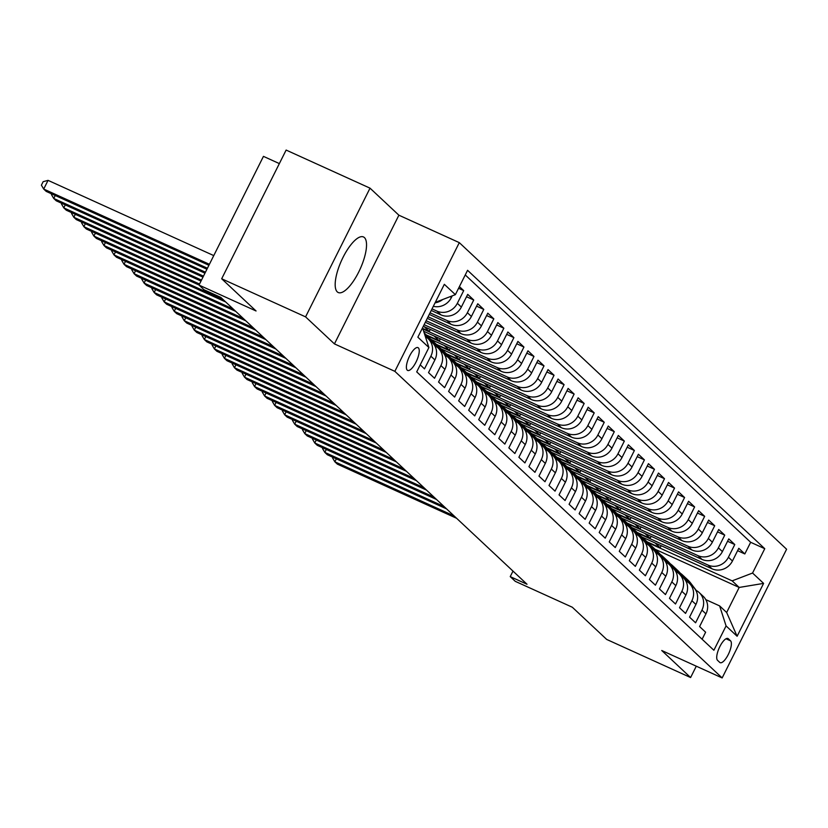 <?xml version="1.0" encoding="UTF-8"?>
<svg xmlns="http://www.w3.org/2000/svg" width="828" height="828" viewBox="0 0 828 828"><rect width="100%" height="100%" fill="white"/><g stroke="black" fill="none" stroke-linecap="round" stroke-linejoin="round"><path stroke-width="1.24" d="M337.265 291.87A30.512 10.226 114.4 0 0 338.238 292.522A30.512 10.226 114.4 0 0 359.445 270.528A30.512 10.226 114.4 0 0 364.444 237.605A30.512 10.226 114.4 0 0 363.471 236.953A30.512 10.226 114.4 0 0 342.264 258.947A30.512 10.226 114.4 0 0 337.265 291.87M407.241 370.157A12.523 4.192 114.4 0 0 407.635 370.426A12.523 4.192 114.4 0 0 416.339 361.412A12.523 4.192 114.4 0 0 418.388 347.905A12.523 4.192 114.4 0 0 417.995 347.636A12.523 4.192 114.4 0 0 409.291 356.651A12.523 4.192 114.4 0 0 407.241 370.157M279.346 163.592L263.449 156.368L198.999 285.07L204.019 289.769L220.807 297.397L527.022 584.247L510.234 576.619L515.254 581.328L572.314 607.235L606.696 639.444L690.604 677.542L696.286 666.188M370.023 188.163L286.126 150.065L221.676 278.767L305.573 316.865L334.44 343.899L394.852 371.337L459.302 242.635L398.889 215.197L370.023 188.163L305.573 316.865M394.852 371.337L722.151 677.935L786.6 549.233L459.302 242.635M420.22 364.858L424.505 368.874L430.87 356.175L434.886 359.932A15.649 14.645 -46.9 0 0 432.154 342.419L428.138 338.662A15.649 14.645 133.1 0 1 430.87 356.175M434.886 359.932L428.521 372.631L434.545 378.272L440.91 365.583L444.926 369.34A15.649 14.645 -46.9 0 0 442.193 351.828L438.178 348.06A15.649 14.645 133.1 0 1 440.91 365.583M444.926 369.34L438.561 382.039L444.595 387.68L450.949 374.981L454.965 378.748A15.649 14.645 -46.9 0 0 452.233 361.225L448.217 357.468A15.649 14.645 133.1 0 1 450.949 374.981M454.965 378.748L448.61 391.447L454.634 397.088L460.989 384.389L465.005 388.156A15.649 14.645 -46.9 0 0 462.272 370.633L458.257 366.876A15.649 14.645 133.1 0 1 460.989 384.389M465.005 388.156L458.65 400.845L464.674 406.486L471.029 393.797L475.044 397.554A15.649 14.645 -46.9 0 0 472.312 380.042L468.296 376.274A15.649 14.645 133.1 0 1 471.029 393.797M475.044 397.554L468.689 410.253L474.713 415.894L481.068 403.195L485.084 406.962A15.649 14.645 -46.9 0 0 482.351 389.439L478.336 385.682A15.649 14.645 133.1 0 1 481.068 403.195M485.084 406.962L478.729 419.661L484.753 425.302L491.107 412.603L495.123 416.37A15.649 14.645 -46.9 0 0 492.401 398.848L488.385 395.091A15.649 14.645 133.1 0 1 491.107 412.603M495.123 416.37L488.768 429.059L494.792 434.71L501.147 422.011L505.163 425.768A15.649 14.645 -46.9 0 0 502.441 408.256L498.425 404.488A15.649 14.645 133.1 0 1 501.147 422.011M505.163 425.768L498.808 438.467L504.832 444.108L511.186 431.419L515.202 435.176A15.649 14.645 -46.9 0 0 512.48 417.664L508.464 413.896A15.649 14.645 133.1 0 1 511.186 431.419M515.202 435.176L508.847 447.876L514.871 453.516L521.226 440.817L525.242 444.584A15.649 14.645 -46.9 0 0 522.52 427.062L518.504 423.305A15.649 14.645 133.1 0 1 521.226 440.817M525.242 444.584L518.887 457.273L524.911 462.924L531.265 450.225L535.281 453.982A15.649 14.645 -46.9 0 0 532.559 436.47L528.543 432.702A15.649 14.645 133.1 0 1 531.265 450.225M535.281 453.982L528.926 466.681L534.95 472.322L541.305 459.633L545.321 463.39A15.649 14.645 -46.9 0 0 542.599 445.878L538.583 442.111A15.649 14.645 133.1 0 1 541.305 459.633M545.321 463.39L538.966 476.09L544.99 481.73L551.345 469.031L555.36 472.798A15.649 14.645 -46.9 0 0 552.638 455.276L548.622 451.519A15.649 14.645 133.1 0 1 551.345 469.031M555.36 472.798L549.005 485.487L555.029 491.139L561.384 478.439L565.4 482.196A15.649 14.645 -46.9 0 0 562.678 464.684L558.662 460.927A15.649 14.645 133.1 0 1 561.384 478.439M565.4 482.196L559.045 494.896L565.069 500.536L571.423 487.847L575.439 491.604A15.649 14.645 -46.9 0 0 572.717 474.092L568.701 470.325A15.649 14.645 133.1 0 1 571.423 487.847M575.439 491.604L569.084 504.304L575.108 509.944L581.463 497.245L585.479 501.012A15.649 14.645 -46.9 0 0 582.757 483.49L578.741 479.733A15.649 14.645 133.1 0 1 581.463 497.245M585.479 501.012L579.124 513.712L585.148 519.353L591.502 506.653L595.518 510.421A15.649 14.645 -46.9 0 0 592.796 492.898L588.78 489.141A15.649 14.645 133.1 0 1 591.502 506.653M595.518 510.421L589.163 523.11L595.187 528.75L601.542 516.061L605.558 519.818A15.649 14.645 -46.9 0 0 602.836 502.306L598.82 498.539A15.649 14.645 133.1 0 1 601.542 516.061M605.558 519.818L599.203 532.518L605.227 538.159L611.581 525.459L615.597 529.227A15.649 14.645 -46.9 0 0 612.875 511.704L608.859 507.947A15.649 14.645 133.1 0 1 611.581 525.459M615.597 529.227L609.242 541.926L615.266 547.567L621.621 534.867L625.637 538.635A15.649 14.645 -46.9 0 0 622.915 521.112L618.899 517.355A15.649 14.645 133.1 0 1 621.621 534.867M625.637 538.635L619.282 551.324L625.306 556.965L631.66 544.275L635.676 548.032A15.649 14.645 -46.9 0 0 632.954 530.52L628.938 526.753A15.649 14.645 133.1 0 1 631.66 544.275M635.676 548.032L629.321 560.732L635.345 566.373L641.7 553.673L645.716 557.441A15.649 14.645 -46.9 0 0 642.994 539.928L638.978 536.161A15.649 14.645 133.1 0 1 641.7 553.673M645.716 557.441L639.361 570.14L645.385 575.781L651.74 563.081L655.755 566.849A15.649 14.645 -46.9 0 0 653.033 549.326L649.017 545.569A15.649 14.645 133.1 0 1 651.74 563.081M655.755 566.849L649.4 579.538L655.424 585.189L661.779 572.49L665.795 576.247A15.649 14.645 -46.9 0 0 663.073 558.734L659.057 554.967A15.649 14.645 133.1 0 1 661.779 572.49M665.795 576.247L659.44 588.946L665.464 594.587L671.818 581.898L675.834 585.655A15.649 14.645 -46.9 0 0 673.112 568.143L669.096 564.375A15.649 14.645 133.1 0 1 671.818 581.898M675.834 585.655L669.479 598.354L675.503 603.995L681.858 591.295L685.874 595.063A15.649 14.645 -46.9 0 0 683.152 577.54L679.136 573.783A15.649 14.645 133.1 0 1 681.858 591.295M685.874 595.063L679.519 607.752L685.543 613.403L691.897 600.704L695.913 604.461A15.649 14.645 -46.9 0 0 693.191 586.948L689.175 583.181A15.649 14.645 133.1 0 1 691.897 600.704M695.913 604.461L689.558 617.16L695.582 622.801L701.937 610.112A15.649 14.645 -46.9 0 0 699.215 592.589A15.649 14.645 -46.9 0 0 695.768 590.229M641.969 536.999L712.039 568.815A15.649 14.645 -46.9 0 0 732.438 561.001L738.793 548.302L744.817 553.942L737.603 550.672M637.995 533.253L708.023 565.058A15.649 14.645 -46.9 0 0 728.423 557.234L734.778 544.545L727.564 541.264M734.778 544.545L728.754 538.893L722.399 551.593A15.649 14.645 -46.9 0 1 701.999 559.407L631.93 527.591M621.89 518.193L691.96 550.009A15.649 14.645 -46.9 0 0 712.359 542.185L718.714 529.496L724.738 535.136L717.524 531.866M611.851 508.785L681.92 540.601A15.649 14.645 -46.9 0 0 702.31 532.787L708.675 520.087L714.699 525.728L707.485 522.458M601.811 499.377L671.881 531.193A15.649 14.645 -46.9 0 0 692.27 523.379L698.635 510.679L704.659 516.32L697.445 513.049M591.772 489.979L661.841 521.795A15.649 14.645 -46.9 0 0 682.231 513.971L688.596 501.282L694.62 506.922L687.406 503.641M581.732 480.571L651.802 512.387A15.649 14.645 -46.9 0 0 672.191 504.573L678.556 491.873L684.58 497.514L677.366 494.244M571.693 471.163L641.762 502.979A15.649 14.645 -46.9 0 0 662.152 495.165L668.517 482.465L674.541 488.106L667.327 484.835M561.653 461.765L631.723 493.581A15.649 14.645 -46.9 0 0 652.112 485.757L658.477 473.057L664.501 478.708L657.287 475.427M551.614 452.357L621.683 484.173A15.649 14.645 -46.9 0 0 642.073 476.348L648.438 463.659L654.462 469.3L647.248 466.029M541.574 442.949L611.644 474.765A15.649 14.645 -46.9 0 0 632.033 466.951L638.398 454.251L644.422 459.892L637.208 456.621M531.535 433.541L601.604 465.357A15.649 14.645 -46.9 0 0 621.994 457.542L628.359 444.843L634.383 450.494L627.169 447.213M521.495 424.143L591.565 455.959A15.649 14.645 -46.9 0 0 611.954 448.134L618.319 435.445L624.343 441.086L617.129 437.815M511.456 414.735L581.525 446.551A15.649 14.645 -46.9 0 0 601.915 438.736L608.28 426.037L614.304 431.678L607.09 428.407M501.416 405.327L571.486 437.143A15.649 14.645 -46.9 0 0 591.875 429.328L598.23 416.629L604.254 422.28L597.05 418.999M491.377 395.929L561.446 427.745A15.649 14.645 -46.9 0 0 581.836 419.92L588.19 407.231L594.214 412.872L587.011 409.601M481.337 386.521L551.407 418.337A15.649 14.645 -46.9 0 0 571.796 410.522L578.151 397.823L584.175 403.464L576.971 400.193M471.298 377.113L541.367 408.928A15.649 14.645 -46.9 0 0 561.757 401.114L568.111 388.415L574.135 394.056L566.932 390.785M461.258 367.715L531.328 399.531A15.649 14.645 -46.9 0 0 551.717 391.706L558.072 379.017L564.096 384.658L556.892 381.377M451.219 358.307L521.288 390.123A15.649 14.645 -46.9 0 0 541.678 382.308L548.032 369.609L554.056 375.25L546.853 371.979M441.179 348.899L511.249 380.714A15.649 14.645 -46.9 0 0 531.638 372.9L537.993 360.201L544.017 365.841L536.813 362.571M431.14 339.501L501.209 371.317A15.649 14.645 -46.9 0 0 521.599 363.492L527.953 350.803L533.977 356.444L526.774 353.163M423.646 331.252L491.17 361.908A15.649 14.645 -46.9 0 0 511.559 354.094L517.914 341.395L523.938 347.036L516.734 343.765M423.325 326.253L481.13 352.5A15.649 14.645 -46.9 0 0 501.52 344.686L507.874 331.987L513.898 337.627L506.695 334.357M425.302 322.309L471.091 343.092A15.649 14.645 -46.9 0 0 491.48 335.278L497.835 322.578L503.859 328.23L496.655 324.949M427.279 318.356L461.051 333.694A15.649 14.645 -46.9 0 0 481.441 325.87L487.795 313.181L493.819 318.821L486.616 315.551M429.256 314.412L451.012 324.286A15.649 14.645 -46.9 0 0 471.401 316.472L477.756 303.772L483.78 309.413L476.576 306.143M431.233 310.459L440.972 314.878A15.649 14.645 -46.9 0 0 461.362 307.064L467.716 294.364L473.74 300.015L466.526 296.734M459.416 286.591L463.701 290.607L458.567 288.279M730.555 640.841L728.34 638.771A12.13 4.068 114.4 0 0 727.957 638.502A12.13 4.068 114.4 0 0 719.532 647.248A12.13 4.068 114.4 0 0 717.545 660.33L719.749 662.4A12.13 4.068 114.4 0 0 720.143 662.659A12.13 4.068 114.4 0 0 728.568 653.923A12.13 4.068 114.4 0 0 730.555 640.841L726.021 638.781M422.539 327.826L428.904 347.522L416.712 371.875L713.881 650.259L726.073 625.916L719.625 605.899L705.808 599.627M428.904 347.522L417.861 337.182L444.336 284.314L455.379 294.654L467.572 270.311L764.751 548.695L752.559 573.038L763.602 583.388L737.117 636.256L726.073 625.916M432.03 308.885L436.956 311.121L440.972 314.878M430.053 312.829L446.996 320.529L451.012 324.286M428.076 316.782L457.035 329.927L461.051 333.694M426.099 320.726L467.075 339.335L471.091 343.092M424.122 324.679L477.114 348.743L481.13 352.5M422.911 328.975L487.154 358.141L491.17 361.908M427.155 335.754L497.193 367.549L501.209 371.317M437.194 345.152L507.233 376.957L511.249 380.714M447.234 354.56L517.272 386.355L521.288 390.123M457.273 363.968L527.312 395.763L531.328 399.531M467.313 373.366L537.351 405.171L541.367 408.928M477.352 382.774L547.391 414.58L551.407 418.337M487.392 392.182L557.43 423.977L561.446 427.745M497.431 401.59L567.47 433.386L571.486 437.143M507.471 410.988L577.509 442.794L581.525 446.551M517.521 420.396L587.549 452.191L591.565 455.959M527.56 429.804L597.588 461.6L601.604 465.357M537.6 439.202L607.628 471.008L611.644 474.765M547.639 448.61L617.667 480.406L621.683 484.173M557.679 458.019L627.707 489.814L631.723 493.581M567.718 467.416L637.746 499.222L641.762 502.979M577.758 476.824L647.786 508.62L651.802 512.387M587.797 486.233L657.825 518.028L661.841 521.795M597.837 495.63L667.865 527.436L671.881 531.193M607.876 505.039L677.904 536.844L681.92 540.601M617.916 514.447L687.944 546.242L691.96 550.009M627.955 523.845L697.983 555.65L701.999 559.407M744.817 553.942L750.654 542.288L465.253 274.937M433.313 306.308A15.649 14.645 -46.9 0 0 451.322 297.656L452.223 295.865M463.701 290.607L457.346 303.307A15.649 14.645 133.1 0 1 436.956 311.121M473.74 300.015L467.385 312.705A15.649 14.645 133.1 0 1 446.996 320.529M483.78 309.413L477.425 322.113A15.649 14.645 133.1 0 1 457.035 329.927M493.819 318.821L487.464 331.521A15.649 14.645 133.1 0 1 467.075 339.335M503.859 328.23L497.504 340.919A15.649 14.645 133.1 0 1 477.114 348.743M513.898 337.627L507.543 350.327A15.649 14.645 133.1 0 1 487.154 358.141M523.938 347.036L517.583 359.735A15.649 14.645 133.1 0 1 497.193 367.549M533.977 356.444L527.622 369.133A15.649 14.645 133.1 0 1 507.233 376.957M544.017 365.841L537.662 378.541A15.649 14.645 133.1 0 1 517.272 386.355M554.056 375.25L547.701 387.949A15.649 14.645 133.1 0 1 527.312 395.763M564.096 384.658L557.741 397.347A15.649 14.645 133.1 0 1 537.351 405.171M574.135 394.056L567.78 406.755A15.649 14.645 133.1 0 1 547.391 414.58M584.175 403.464L577.82 416.163A15.649 14.645 133.1 0 1 557.43 423.977M594.214 412.872L587.859 425.571A15.649 14.645 133.1 0 1 567.47 433.386M604.254 422.28L597.899 434.969A15.649 14.645 133.1 0 1 577.509 442.794M614.304 431.678L607.938 444.377A15.649 14.645 133.1 0 1 587.549 452.191M624.343 441.086L617.978 453.785A15.649 14.645 133.1 0 1 597.588 461.6M634.383 450.494L628.017 463.183A15.649 14.645 133.1 0 1 607.628 471.008M644.422 459.892L638.057 472.591A15.649 14.645 133.1 0 1 617.667 480.406M654.462 469.3L648.096 481.999A15.649 14.645 133.1 0 1 627.707 489.814M664.501 478.708L658.136 491.397A15.649 14.645 133.1 0 1 637.746 499.222M674.541 488.106L668.175 500.805A15.649 14.645 133.1 0 1 647.786 508.62M684.58 497.514L678.215 510.214A15.649 14.645 133.1 0 1 657.825 518.028M694.62 506.922L688.254 519.611A15.649 14.645 133.1 0 1 667.865 527.436M704.659 516.32L698.294 529.02A15.649 14.645 133.1 0 1 677.904 536.844M714.699 525.728L708.344 538.428A15.649 14.645 133.1 0 1 687.944 546.242M724.738 535.136L718.383 547.836A15.649 14.645 133.1 0 1 697.983 555.65M702.113 639.226L705.622 632.209L699.598 626.568L705.953 613.869A15.649 14.645 -46.9 0 0 703.231 596.357L699.215 592.589M719.625 605.899L726.653 612.492L739.187 587.445L732.159 580.863L752.559 573.038M655.051 549.243L739.187 587.445L763.602 583.388M648.034 542.661L732.159 580.863M198.999 285.07L256.059 310.976L221.676 278.767M722.151 677.935L661.738 650.508L690.604 677.542M512.998 571.113L510.234 576.619M750.654 542.288L764.751 548.695M661.189 545.724L660.175 547.743L647.165 541.833M660.175 547.743L655.041 542.93M651.15 536.316L650.135 538.345L637.125 532.435M650.135 538.345L645.002 533.532M641.11 526.918L640.096 528.937L627.075 523.027M640.096 528.937L634.962 524.124M685.729 580.832A15.649 14.645 133.1 0 1 689.175 583.181M631.071 517.51L630.056 519.529L617.036 513.619M630.056 519.529L624.923 514.716M675.689 571.423A15.649 14.645 133.1 0 1 679.136 573.783M621.031 508.102L620.017 510.131L606.996 504.221M620.017 510.131L614.883 505.308M665.65 562.015A15.649 14.645 133.1 0 1 669.096 564.375M610.992 498.704L609.977 500.723L596.957 494.813M609.977 500.723L604.844 495.91M655.61 552.618A15.649 14.645 133.1 0 1 659.057 554.967M600.952 489.296L599.938 491.314L586.917 485.405M599.938 491.314L594.804 486.502M645.571 543.209A15.649 14.645 133.1 0 1 649.017 545.569M590.913 479.888L589.898 481.917L576.878 476.007M589.898 481.917L584.754 477.094M635.531 533.801A15.649 14.645 133.1 0 1 638.978 536.161M580.873 470.49L579.859 472.509L566.838 466.599M579.859 472.509L574.715 467.696M625.492 524.393A15.649 14.645 133.1 0 1 628.938 526.753M570.834 461.082L569.819 463.1L556.799 457.191M569.819 463.1L564.675 458.288M615.452 514.995A15.649 14.645 133.1 0 1 618.899 517.355M560.794 451.674L559.78 453.703L546.759 447.782M559.78 453.703L554.636 448.879M605.413 505.587A15.649 14.645 133.1 0 1 608.859 507.947M550.755 442.276L549.74 444.294L536.72 438.385M549.74 444.294L544.596 439.482M595.373 496.179A15.649 14.645 133.1 0 1 598.82 498.539M540.715 432.868L539.701 434.886L526.68 428.976M539.701 434.886L534.557 430.074M585.334 486.781A15.649 14.645 133.1 0 1 588.78 489.141M530.676 423.46L529.661 425.478L516.641 419.568M529.661 425.478L524.517 420.665M575.294 477.373A15.649 14.645 133.1 0 1 578.741 479.733M520.636 414.052L519.622 416.08L506.601 410.171M519.622 416.08L514.478 411.268M565.255 467.965A15.649 14.645 133.1 0 1 568.701 470.325M510.597 404.654L509.582 406.672L496.562 400.762M509.582 406.672L504.438 401.859M555.215 458.567A15.649 14.645 133.1 0 1 558.662 460.927M500.557 395.246L499.543 397.264L486.522 391.354M499.543 397.264L494.399 392.451M545.176 449.159A15.649 14.645 133.1 0 1 548.622 451.519M490.518 385.838L489.503 387.866L476.483 381.956M489.503 387.866L484.359 383.053M535.136 439.751A15.649 14.645 133.1 0 1 538.583 442.111M480.478 376.44L479.464 378.458L466.443 372.548M479.464 378.458L474.32 373.645M525.097 430.353A15.649 14.645 133.1 0 1 528.543 432.702M470.439 367.032L469.424 369.05L456.404 363.14M469.424 369.05L464.28 364.237M515.057 420.945A15.649 14.645 133.1 0 1 518.504 423.305M460.389 357.624L459.385 359.652L446.364 353.742M459.385 359.652L454.241 354.829M505.018 411.537A15.649 14.645 133.1 0 1 508.464 413.896M450.349 348.226L449.345 350.244L436.325 344.334M449.345 350.244L444.201 345.431M494.978 402.129A15.649 14.645 133.1 0 1 498.425 404.488M440.31 338.818L439.306 340.836L426.285 334.926M439.306 340.836L434.162 336.023M484.939 392.731A15.649 14.645 133.1 0 1 488.385 395.091M430.27 329.409L429.266 331.438L422.756 328.478M429.266 331.438L424.122 326.615M474.899 383.323A15.649 14.645 133.1 0 1 478.336 385.682M464.86 373.914A15.649 14.645 133.1 0 1 468.296 376.274M454.82 364.517A15.649 14.645 133.1 0 1 458.257 366.876M444.781 355.108A15.649 14.645 133.1 0 1 448.217 357.468M434.731 345.7A15.649 14.645 133.1 0 1 438.178 348.06M425.395 336.654A15.649 14.645 133.1 0 1 428.138 338.662M455.379 294.654L435.3 302.355M442.742 299.498A15.649 14.645 133.1 0 1 435.052 302.831M726.653 612.492L737.117 636.256M334.44 343.899L398.889 215.197M696.327 590.519L690.831 583.264A29.932 28.017 -46.9 0 0 687.851 579.952L685.946 578.172A29.932 28.017 -46.9 0 0 685.336 577.613M689.662 583.647L685.812 578.555A29.932 28.017 -46.9 0 0 682.831 575.253A29.932 28.017 -46.9 0 0 680.171 573.069M336.344 458.836L334.854 461.796L454.106 515.947M332.877 457.263L332.556 457.915L334.854 461.796L337.369 464.146L456.621 518.297M692.777 586.566L688.917 581.473A29.932 28.017 -46.9 0 0 685.946 578.172M682.831 575.253L684.746 577.044A29.932 28.017 133.1 0 1 687.716 580.345L691.577 585.437M686.288 581.111L680.792 573.856A29.932 28.017 -46.9 0 0 677.811 570.554L675.907 568.764A29.932 28.017 -46.9 0 0 675.296 568.215M679.622 574.239L675.772 569.157A29.932 28.017 -46.9 0 0 672.791 565.845A29.932 28.017 -46.9 0 0 670.131 563.661M326.304 449.428L324.814 452.388L444.067 506.539M322.837 447.855L322.516 448.507L324.814 452.388L327.329 454.748L446.582 508.889M682.738 577.157L678.877 572.065A29.932 28.017 -46.9 0 0 675.907 568.764M672.791 565.845L674.706 567.635A29.932 28.017 133.1 0 1 677.677 570.937L681.537 576.029M676.248 571.713L670.752 564.448A29.932 28.017 -46.9 0 0 667.772 561.146L665.867 559.355A29.932 28.017 -46.9 0 0 665.257 558.807M669.583 564.831L665.733 559.749A29.932 28.017 -46.9 0 0 662.752 556.447A29.932 28.017 -46.9 0 0 660.092 554.263M316.265 440.03L314.775 442.99L434.027 497.131M312.798 438.457L312.477 439.099L314.775 442.99L317.29 445.34L436.542 499.491M672.698 567.749L668.838 562.667A29.932 28.017 -46.9 0 0 665.867 559.355M662.752 556.447L664.667 558.227A29.932 28.017 133.1 0 1 667.637 561.539L671.498 566.621M666.209 562.305L660.713 555.05A29.932 28.017 -46.9 0 0 657.732 551.738L655.828 549.958A29.932 28.017 -46.9 0 0 655.217 549.399M659.543 555.433L655.693 550.341A29.932 28.017 -46.9 0 0 652.712 547.039A29.932 28.017 -46.9 0 0 650.052 544.855M306.225 430.622L304.735 433.582L423.988 487.733M302.758 429.049L302.437 429.701L304.735 433.582L307.25 435.932L426.503 490.083M662.659 558.341L658.798 553.259A29.932 28.017 -46.9 0 0 655.828 549.958M652.712 547.039L654.617 548.829A29.932 28.017 133.1 0 1 657.598 552.131L661.458 557.213M656.169 552.897L650.673 545.642A29.932 28.017 -46.9 0 0 647.693 542.34L645.788 540.549A29.932 28.017 -46.9 0 0 645.178 539.991M649.504 546.025L645.654 540.943A29.932 28.017 -46.9 0 0 642.673 537.631A29.932 28.017 -46.9 0 0 640.013 535.447M296.186 421.214L294.696 424.174L413.948 478.325M292.719 419.641L292.398 420.293L294.696 424.174L297.211 426.534L416.463 480.675M652.619 548.943L648.759 543.851A29.932 28.017 -46.9 0 0 645.788 540.549M642.673 537.631L644.577 539.421A29.932 28.017 133.1 0 1 647.558 542.723L651.419 547.815M646.13 543.489L640.634 536.233A29.932 28.017 -46.9 0 0 637.653 532.932L635.749 531.141A29.932 28.017 -46.9 0 0 635.138 530.593M639.464 536.616L635.614 531.535A29.932 28.017 -46.9 0 0 632.633 528.233A29.932 28.017 -46.9 0 0 629.973 526.039M286.146 411.816L284.656 414.776L403.909 468.917M282.679 410.243L282.358 410.885L284.656 414.776L287.171 417.126L406.424 471.277M642.58 539.535L638.719 534.453A29.932 28.017 -46.9 0 0 635.749 531.141M632.633 528.233L634.538 530.013A29.932 28.017 133.1 0 1 637.519 533.315L641.379 538.407M636.09 534.091L630.594 526.825A29.932 28.017 -46.9 0 0 627.614 523.524L625.709 521.744A29.932 28.017 -46.9 0 0 625.099 521.185M629.425 527.219L625.575 522.126A29.932 28.017 -46.9 0 0 622.594 518.825A29.932 28.017 -46.9 0 0 619.934 516.641M276.097 402.408L274.617 405.368L393.869 459.519M272.64 400.835L272.319 401.487L274.617 405.368L277.132 407.718L396.384 461.869M632.54 530.127L628.68 525.045A29.932 28.017 -46.9 0 0 625.709 521.744M622.594 518.825L624.498 520.615A29.932 28.017 133.1 0 1 627.479 523.917L631.34 528.999M626.051 524.683L620.555 517.428A29.932 28.017 -46.9 0 0 617.574 514.126L615.67 512.335A29.932 28.017 -46.9 0 0 615.059 511.776M619.385 517.81L615.535 512.718A29.932 28.017 -46.9 0 0 612.554 509.417A29.932 28.017 -46.9 0 0 609.894 507.233M266.057 393L264.577 395.96L383.83 450.111M262.6 391.427L262.279 392.079L264.577 395.96L267.092 398.309L386.345 452.461M622.501 520.729L618.64 515.637A29.932 28.017 -46.9 0 0 615.67 512.335M612.554 509.417L614.459 511.207A29.932 28.017 133.1 0 1 617.44 514.509L621.3 519.601M616.011 515.275L610.515 508.019A29.932 28.017 -46.9 0 0 607.535 504.718L605.63 502.927A29.932 28.017 -46.9 0 0 605.02 502.379M609.346 508.402L605.496 503.32A29.932 28.017 -46.9 0 0 602.515 500.019A29.932 28.017 -46.9 0 0 599.855 497.825M256.018 383.602L254.538 386.562L373.79 440.703M252.561 382.029L252.24 382.671L254.538 386.562L257.053 388.912L376.305 443.052M612.461 511.321L608.601 506.229A29.932 28.017 -46.9 0 0 605.63 502.927M602.515 500.019L604.419 501.799A29.932 28.017 133.1 0 1 607.4 505.101L611.25 510.193M605.972 505.877L600.476 498.611A29.932 28.017 -46.9 0 0 597.495 495.31L595.591 493.529A29.932 28.017 -46.9 0 0 594.98 492.97M599.306 499.005L595.456 493.912A29.932 28.017 -46.9 0 0 592.475 490.611A29.932 28.017 -46.9 0 0 589.815 488.427M245.978 374.194L244.498 377.154L363.751 431.305M242.521 372.621L242.2 373.273L244.498 377.154L247.013 379.503L366.266 433.655M602.422 501.913L598.561 496.831A29.932 28.017 -46.9 0 0 595.591 493.529M592.475 490.611L594.38 492.401A29.932 28.017 133.1 0 1 597.361 495.703L601.211 500.785M595.932 496.469L590.436 489.213A29.932 28.017 -46.9 0 0 587.456 485.912L585.551 484.121A29.932 28.017 -46.9 0 0 584.941 483.562M589.267 489.596L585.417 484.504A29.932 28.017 -46.9 0 0 582.436 481.203A29.932 28.017 -46.9 0 0 579.776 479.019M235.939 364.786L234.459 367.746L353.711 421.897M232.482 363.213L232.161 363.865L234.459 367.746L236.974 370.095L356.216 424.246M592.382 492.515L588.522 487.423A29.932 28.017 -46.9 0 0 585.551 484.121M582.436 481.203L584.34 482.993A29.932 28.017 133.1 0 1 587.321 486.295L591.171 491.387M585.893 487.061L580.387 479.805A29.932 28.017 -46.9 0 0 577.416 476.504L575.512 474.713A29.932 28.017 -46.9 0 0 574.901 474.165M579.227 480.188L575.367 475.106A29.932 28.017 -46.9 0 0 572.396 471.805A29.932 28.017 -46.9 0 0 569.736 469.611M225.899 355.378L224.419 358.348L343.672 412.489M222.442 353.815L222.111 354.456L224.419 358.348L226.934 360.697L346.176 414.838M582.343 483.107L578.482 478.015A29.932 28.017 -46.9 0 0 575.512 474.713M572.396 471.805L574.301 473.585A29.932 28.017 133.1 0 1 577.282 476.887L581.132 481.979M575.853 477.663L570.347 470.397A29.932 28.017 -46.9 0 0 567.377 467.095L565.472 465.315A29.932 28.017 -46.9 0 0 564.862 464.756M569.188 470.79L565.327 465.698A29.932 28.017 -46.9 0 0 562.357 462.397A29.932 28.017 -46.9 0 0 559.687 460.213M215.86 345.98L214.38 348.94L333.632 403.091M212.403 344.407L212.071 345.059L214.38 348.94L216.895 351.289L336.137 405.441M572.303 473.699L568.443 468.617A29.932 28.017 -46.9 0 0 565.472 465.315M562.357 462.397L564.261 464.177A29.932 28.017 133.1 0 1 567.242 467.489L571.092 472.571M565.814 468.255L560.308 460.999A29.932 28.017 -46.9 0 0 557.337 457.687L555.433 455.907A29.932 28.017 -46.9 0 0 554.822 455.348M559.148 461.382L555.288 456.29A29.932 28.017 -46.9 0 0 552.317 452.988A29.932 28.017 -46.9 0 0 549.647 450.805M205.82 336.572L204.34 339.532L323.593 393.683M202.363 334.998L202.032 335.65L204.34 339.532L206.855 341.881L326.097 396.032M562.264 464.301L558.403 459.209A29.932 28.017 -46.9 0 0 555.433 455.907M552.317 452.988L554.222 454.779A29.932 28.017 133.1 0 1 557.203 458.081L561.053 463.173M555.774 458.847L550.268 451.591A29.932 28.017 -46.9 0 0 547.298 448.29L545.393 446.499A29.932 28.017 -46.9 0 0 544.783 445.95M549.109 451.974L545.248 446.892A29.932 28.017 -46.9 0 0 542.278 443.58A29.932 28.017 -46.9 0 0 539.608 441.396M195.781 327.163L194.301 330.124L313.553 384.275M192.324 325.601L191.992 326.242L194.301 330.124L196.805 332.483L316.058 386.624M552.224 454.893L548.364 449.801A29.932 28.017 -46.9 0 0 545.393 446.499M542.278 443.58L544.182 445.371A29.932 28.017 133.1 0 1 547.163 448.672L551.013 453.765M545.735 449.449L540.229 442.183A29.932 28.017 -46.9 0 0 537.258 438.881L535.354 437.091A29.932 28.017 -46.9 0 0 534.743 436.542M539.069 442.576L535.209 437.484A29.932 28.017 -46.9 0 0 532.238 434.182A29.932 28.017 -46.9 0 0 529.568 431.999M185.741 317.766L184.261 320.726L303.514 374.867M182.284 316.192L181.953 316.834L184.261 320.726L186.766 323.075L306.018 377.226M542.185 445.485L538.324 440.403A29.932 28.017 -46.9 0 0 535.354 437.091M532.238 434.182L534.143 435.963A29.932 28.017 133.1 0 1 537.124 439.275L540.974 444.357M535.695 440.041L530.189 432.785A29.932 28.017 -46.9 0 0 527.219 429.473L525.314 427.693A29.932 28.017 -46.9 0 0 524.693 427.134M529.03 433.168L525.169 428.076A29.932 28.017 -46.9 0 0 522.199 424.774A29.932 28.017 -46.9 0 0 519.529 422.59M175.702 308.358L174.222 311.318L293.474 365.469M172.245 306.784L171.913 307.436L174.222 311.318L176.726 313.667L295.979 367.818M532.145 436.087L528.285 430.995A29.932 28.017 -46.9 0 0 525.314 427.693M522.199 424.774L524.103 426.565A29.932 28.017 133.1 0 1 527.084 429.867L530.934 434.948M525.656 430.632L520.15 423.377A29.932 28.017 -46.9 0 0 517.179 420.075L515.275 418.285A29.932 28.017 -46.9 0 0 514.654 417.726M518.99 423.76L515.13 418.678A29.932 28.017 -46.9 0 0 512.159 415.366A29.932 28.017 -46.9 0 0 509.489 413.182M165.662 298.949L164.182 301.909L283.435 356.061M162.205 297.376L161.874 298.028L164.182 301.909L166.687 304.269L285.939 358.41M522.106 426.679L518.245 421.587A29.932 28.017 -46.9 0 0 515.275 418.285M512.159 415.366L514.064 417.157A29.932 28.017 133.1 0 1 517.045 420.458L520.895 425.551M515.616 421.224L510.11 413.969A29.932 28.017 -46.9 0 0 507.14 410.667L505.225 408.877A29.932 28.017 -46.9 0 0 504.614 408.328M508.951 414.352L505.09 409.27A29.932 28.017 -46.9 0 0 502.12 405.968A29.932 28.017 -46.9 0 0 499.45 403.774M155.623 289.552L154.143 292.512L273.395 346.653M152.166 287.978L151.834 288.62L154.143 292.512L156.647 294.861L275.9 349.012M512.066 417.271L508.206 412.189A29.932 28.017 -46.9 0 0 505.225 408.877M502.12 405.968L504.024 407.749A29.932 28.017 133.1 0 1 507.005 411.061L510.855 416.142M505.577 411.826L500.071 404.571A29.932 28.017 -46.9 0 0 497.1 401.259L495.185 399.479A29.932 28.017 -46.9 0 0 494.575 398.92M498.911 404.954L495.051 399.862A29.932 28.017 -46.9 0 0 492.08 396.56A29.932 28.017 -46.9 0 0 489.41 394.376M145.583 280.143L144.103 283.104L263.356 337.255M142.126 278.57L141.795 279.222L144.103 283.104L146.608 285.453L265.86 339.604M502.027 407.862L498.166 402.781A29.932 28.017 -46.9 0 0 495.185 399.479M492.08 396.56L493.985 398.351A29.932 28.017 133.1 0 1 496.966 401.652L500.816 406.734M495.537 402.418L490.031 395.163A29.932 28.017 -46.9 0 0 487.061 391.861L485.146 390.071A29.932 28.017 -46.9 0 0 484.535 389.512M488.872 395.546L485.011 390.454A29.932 28.017 -46.9 0 0 482.041 387.152A29.932 28.017 -46.9 0 0 479.371 384.968M135.544 270.735L134.064 273.695L253.316 327.847M132.087 269.162L131.755 269.814L134.064 273.695L136.568 276.055L255.821 330.196M491.987 398.465L488.127 393.372A29.932 28.017 -46.9 0 0 485.146 390.071M482.041 387.152L483.945 388.943A29.932 28.017 133.1 0 1 486.926 392.244L490.776 397.336M485.498 393.01L479.992 385.755A29.932 28.017 -46.9 0 0 477.021 382.453L475.106 380.663A29.932 28.017 -46.9 0 0 474.496 380.114M478.832 386.138L474.972 381.056A29.932 28.017 -46.9 0 0 472.001 377.754A29.932 28.017 -46.9 0 0 469.331 375.56M125.504 261.337L124.024 264.298L243.277 318.438M122.047 259.764L121.716 260.406L124.024 264.298L126.529 266.647L245.781 320.798M481.948 389.056L478.087 383.964A29.932 28.017 -46.9 0 0 475.106 380.663M472.001 377.754L473.906 379.534A29.932 28.017 133.1 0 1 476.887 382.836L480.737 387.928M475.458 383.612L469.952 376.347A29.932 28.017 -46.9 0 0 466.982 373.045L465.067 371.265A29.932 28.017 -46.9 0 0 464.456 370.706M468.793 376.74L464.932 371.648A29.932 28.017 -46.9 0 0 461.962 368.346A29.932 28.017 -46.9 0 0 459.292 366.162M115.465 251.929L113.985 254.889L233.237 309.041M112.008 250.356L111.677 251.008L113.985 254.889L116.489 257.239L235.742 311.39M471.908 379.648L468.048 374.566A29.932 28.017 -46.9 0 0 465.067 371.265M461.962 368.346L463.866 370.137A29.932 28.017 133.1 0 1 466.837 373.438L470.697 378.52M465.419 374.204L459.913 366.949A29.932 28.017 -46.9 0 0 456.942 363.647L455.027 361.857A29.932 28.017 -46.9 0 0 454.417 361.298M458.753 367.332L454.893 362.24A29.932 28.017 -46.9 0 0 451.922 358.938A29.932 28.017 -46.9 0 0 449.252 356.754M105.425 242.521L103.945 245.481L223.198 299.632M101.968 240.948L101.637 241.6L103.945 245.481L106.45 247.831L225.702 301.982M461.858 370.251L458.008 365.158A29.932 28.017 -46.9 0 0 455.027 361.857M451.922 358.938L453.827 360.729A29.932 28.017 133.1 0 1 456.797 364.03L460.658 369.122M455.379 364.796L449.873 357.541A29.932 28.017 -46.9 0 0 446.903 354.239L444.988 352.449A29.932 28.017 -46.9 0 0 444.377 351.9M448.714 357.924L444.853 352.842A29.932 28.017 -46.9 0 0 441.883 349.54A29.932 28.017 -46.9 0 0 439.213 347.346M95.386 233.113L93.906 236.083L199.517 284.035M91.929 231.55L91.597 232.192L93.906 236.083L96.41 238.433L199.03 285.029M451.819 360.842L447.969 355.75A29.932 28.017 -46.9 0 0 444.988 352.449M441.883 349.54L443.787 351.32A29.932 28.017 133.1 0 1 446.758 354.622L450.618 359.714M445.34 355.398L439.834 348.133A29.932 28.017 -46.9 0 0 436.863 344.831L434.948 343.051A29.932 28.017 -46.9 0 0 434.338 342.492M438.674 348.526L434.814 343.434A29.932 28.017 -46.9 0 0 431.843 340.132A29.932 28.017 -46.9 0 0 429.173 337.948M85.346 223.715L83.866 226.675L201.494 280.092M81.879 222.142L81.558 222.794L83.866 226.675L86.371 229.025L201.007 281.075M441.779 351.434L437.929 346.352A29.932 28.017 -46.9 0 0 434.948 343.051M431.843 340.132L433.748 341.923A29.932 28.017 133.1 0 1 436.718 345.224L440.579 350.306M435.3 345.99L429.794 338.735A29.932 28.017 -46.9 0 0 426.824 335.433L424.909 333.643A29.932 28.017 -46.9 0 0 424.298 333.084M428.635 339.118L424.774 334.026A29.932 28.017 -46.9 0 0 424.381 333.518M75.307 214.307L73.827 217.267L203.471 276.138M71.839 212.734L71.518 213.386L73.827 217.267L76.331 219.617L202.984 277.132M431.74 342.036L427.89 336.944A29.932 28.017 -46.9 0 0 424.909 333.643M424.215 333.001A29.932 28.017 133.1 0 1 426.679 335.816L430.539 340.908M65.267 204.899L63.787 207.869L205.447 272.195M61.8 203.336L61.479 203.978L63.787 207.869L66.292 210.219L204.961 273.178M55.228 195.501L53.748 198.461L207.435 268.241M51.76 193.928L51.44 194.58L53.748 198.461L56.252 200.811L206.938 269.235M213.759 255.593L48.055 180.359L43.708 189.053L209.412 264.298M48.055 180.359L43.139 181.694L41.4 185.172L43.708 189.053L46.213 191.403L208.915 265.281M708.023 565.058L712.039 568.815M728.423 557.234L732.438 561.001M450.225 296.631L451.322 297.656M457.346 303.307L461.362 307.064M467.385 312.705L471.401 316.472M477.425 322.113L481.441 325.87M487.464 331.521L491.48 335.278M497.504 340.919L501.52 344.686M507.543 350.327L511.559 354.094M517.583 359.735L521.599 363.492M527.622 369.133L531.638 372.9M537.662 378.541L541.678 382.308M547.701 387.949L551.717 391.706M557.741 397.347L561.757 401.114M567.78 406.755L571.796 410.522M577.82 416.163L581.836 419.92M587.859 425.571L591.875 429.328M597.899 434.969L601.915 438.736M607.938 444.377L611.954 448.134M617.978 453.785L621.994 457.542M628.017 463.183L632.033 466.951M638.057 472.591L642.073 476.348M648.096 481.999L652.112 485.757M658.136 491.397L662.152 495.165M668.175 500.805L672.191 504.573M678.215 510.214L682.231 513.971M688.254 519.611L692.27 523.379M698.294 529.02L702.31 532.787M708.344 538.428L712.359 542.185M718.383 547.836L722.399 551.593M701.937 610.112L705.953 613.869M727.512 638.388L728.34 638.771M688.917 581.473L690.831 583.264M685.812 578.555L687.716 580.345M678.877 572.065L680.792 573.856M675.772 569.157L677.677 570.937M668.838 562.667L670.752 564.448M665.733 559.749L667.637 561.539M658.798 553.259L660.713 555.05M655.693 550.341L657.598 552.131M648.759 543.851L650.673 545.642M645.654 540.943L647.558 542.723M638.719 534.453L640.634 536.233M635.614 531.535L637.519 533.315M628.68 525.045L630.594 526.825M625.575 522.126L627.479 523.917M618.64 515.637L620.555 517.428M615.535 512.718L617.44 514.509M608.601 506.229L610.515 508.019M605.496 503.32L607.4 505.101M598.561 496.831L600.476 498.611M595.456 493.912L597.361 495.703M588.522 487.423L590.436 489.213M585.417 484.504L587.321 486.295M578.482 478.015L580.387 479.805M575.367 475.106L577.282 476.887M568.443 468.617L570.347 470.397M565.327 465.698L567.242 467.489M558.403 459.209L560.308 460.999M555.288 456.29L557.203 458.081M548.364 449.801L550.268 451.591M545.248 446.892L547.163 448.672M538.324 440.403L540.229 442.183M535.209 437.484L537.124 439.275M528.285 430.995L530.189 432.785M525.169 428.076L527.084 429.867M518.245 421.587L520.15 423.377M515.13 418.678L517.045 420.458M508.206 412.189L510.11 413.969M505.09 409.27L507.005 411.061M498.166 402.781L500.071 404.571M495.051 399.862L496.966 401.652M488.127 393.372L490.031 395.163M485.011 390.454L486.926 392.244M478.087 383.964L479.992 385.755M474.972 381.056L476.887 382.836M468.048 374.566L469.952 376.347M464.932 371.648L466.837 373.438M458.008 365.158L459.913 366.949M454.893 362.24L456.797 364.03M447.969 355.75L449.873 357.541M444.853 352.842L446.758 354.622M437.929 346.352L439.834 348.133M434.814 343.434L436.718 345.224M427.89 336.944L429.794 338.735M424.774 334.026L426.679 335.816"/></g></svg>
